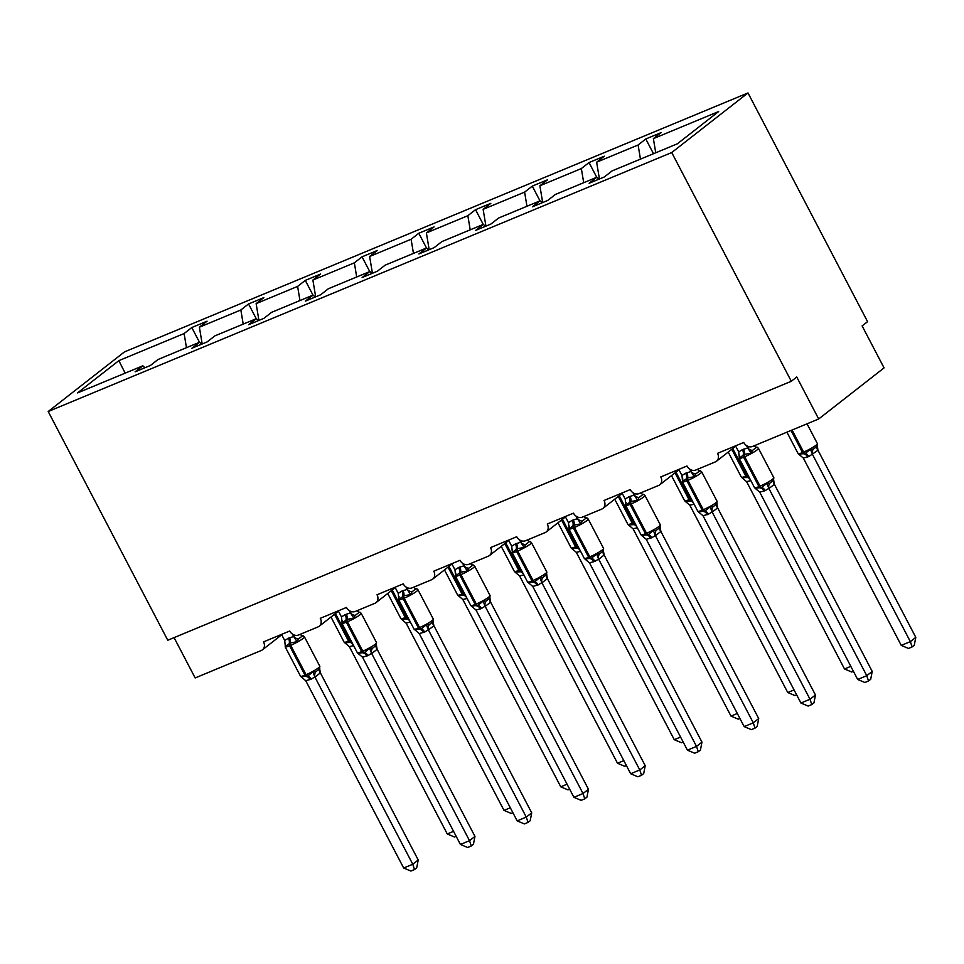 <?xml version="1.0" encoding="UTF-8"?>
<svg xmlns="http://www.w3.org/2000/svg" width="964" height="964" viewBox="0 0 964 964"><rect width="100%" height="100%" fill="white"/><g stroke="black" fill="none" stroke-linecap="round" stroke-linejoin="round"><path stroke-width="1.45" d="M747.992 92.942L867.576 321.663L862.117 325.916L884.06 367.887L818.689 418.978L796.746 377.008L791.299 381.274L671.727 152.541L747.992 92.942L124.477 351.896L48.2 411.508L671.727 152.541M818.689 418.978L752.474 446.477A7.158 5.832 52 0 1 743.726 442.452L717.541 453.333A7.158 5.832 -128 0 1 716.493 461.238A7.158 5.832 -128 0 1 715.372 461.889L695.731 470.046A7.158 5.832 52 0 1 686.983 466.022L660.786 476.903A7.158 5.832 -128 0 1 659.738 484.808A7.158 5.832 -128 0 1 658.617 485.458L638.975 493.616A7.158 5.832 52 0 1 630.227 489.592L604.042 500.473A7.158 5.832 -128 0 1 602.994 508.377A7.158 5.832 -128 0 1 601.873 509.028L582.232 517.186A7.158 5.832 52 0 1 573.484 513.161L547.287 524.042A7.158 5.832 -128 0 1 546.239 531.947A7.158 5.832 -128 0 1 545.118 532.598L525.476 540.756A7.158 5.832 52 0 1 516.728 536.731L490.531 547.612A7.158 5.832 -128 0 1 489.495 555.517A7.158 5.832 -128 0 1 488.374 556.168L468.733 564.326A7.158 5.832 52 0 1 459.985 560.301L433.788 571.182A7.158 5.832 -128 0 1 432.74 579.087A7.158 5.832 -128 0 1 431.619 579.738L411.977 587.895A7.158 5.832 52 0 1 403.229 583.871L377.032 594.752A7.158 5.832 -128 0 1 375.996 602.657A7.158 5.832 -128 0 1 374.876 603.307L355.222 611.465A7.158 5.832 52 0 1 346.474 607.441L320.289 618.322A7.158 5.832 -128 0 1 319.241 626.226A7.158 5.832 -128 0 1 318.12 626.877L298.478 635.035A7.158 5.832 52 0 1 289.73 631.01L263.534 641.891A7.158 5.832 -128 0 1 262.485 649.796L281.729 634.758M199.488 342.268L191.788 327.531L207.067 321.193L199.391 327.194L202.175 343.967M144.949 367.742L142.805 365.814L135.129 371.815L150.408 365.477L158.084 359.464L199.56 342.244L201.705 344.172M256.243 318.698L248.543 303.961L263.823 297.623L256.135 303.624L258.918 320.397M199.56 342.244L191.884 348.245L207.152 341.907L214.839 335.894L256.316 318.674L258.448 320.602M312.987 295.129L305.287 280.391L320.566 274.053L312.89 280.054L315.674 296.828M256.316 318.674L248.628 324.675L263.907 318.337L271.595 312.324L313.059 295.105L315.204 297.033M369.742 271.559L362.042 256.822L377.322 250.483L369.634 256.484L372.417 273.258M313.059 295.105L305.383 301.105L320.663 294.767L328.338 288.754L369.815 271.535L371.947 273.463M426.498 247.989L418.786 233.252L434.065 226.914L426.389 232.914L429.173 249.688M369.815 271.535L362.127 277.536L377.406 271.197L385.094 265.184L426.558 247.965L428.703 249.893M483.241 224.419L475.541 209.682L490.821 203.344L483.133 209.345L485.928 226.118M426.558 247.965L418.882 253.966L434.162 247.628L441.837 241.615L483.313 224.395L485.446 226.323M539.997 200.849L532.285 186.112L547.564 179.774L539.888 185.775L542.672 202.548M483.313 224.395L475.626 230.396L490.905 224.058L498.593 218.045L540.057 200.825L542.202 202.753M596.74 177.28L589.04 162.542L604.32 156.204L596.632 162.205L599.427 178.979M540.057 200.825L532.381 206.826L547.66 200.488L555.336 194.475L596.812 177.256L589.125 183.256L604.404 176.918L612.092 170.905L677.355 143.805L718.65 111.535L653.387 138.635L655.737 152.782M653.387 138.635L661.063 132.634L645.784 138.973L638.108 144.986L640.457 159.132M174.074 637.614L195.162 677.945L261.377 650.447A7.158 5.832 -128 0 0 262.485 649.796M142.805 365.814L77.542 392.914L118.837 360.644L184.112 333.544L191.788 327.531M184.112 333.544L186.462 347.691M199.391 327.194L240.855 309.974L248.543 303.961M240.855 309.974L243.205 324.121M256.135 303.624L297.611 286.404L305.287 280.391M297.611 286.404L299.961 300.551M312.89 280.054L354.354 262.835L362.042 256.822M354.354 262.835L356.704 276.981M369.634 256.484L411.11 239.265L418.786 233.252M411.11 239.265L413.46 253.412M426.389 232.914L467.853 215.695L475.541 209.682M467.853 215.695L470.203 229.842M483.133 209.345L524.609 192.125L532.285 186.112M524.609 192.125L526.959 206.272M539.888 185.775L581.352 168.555L589.04 162.542M581.352 168.555L583.702 182.702M596.632 162.205L638.108 144.986M598.957 179.184L596.812 177.256M653.496 153.71L645.784 138.973M48.2 411.508L167.772 640.241L791.299 381.274M118.837 360.644L125.163 373.14M800 454.767L798.71 454.152L805.229 453.49L810.447 449.284L813.291 449.236L817.376 446.043L817.942 450.296L808.748 456.587L803.325 458.081L901.256 645.398L910.353 641.626L812.519 454.49M915.8 637.361L914.282 645.229L912.113 646.928L910.353 641.626L915.8 637.361L817.966 450.236M812.423 454.297L810.447 449.284M803.325 458.081L798.12 453.622A10.267 1.301 -27.6 0 0 802.542 452.538L791.01 430.474M912.113 646.928L908.474 648.447L901.256 645.398M757.885 447.826L756.595 447.212L752.51 450.405L751.077 453.14L744.316 454.393L739.34 458.021L739.207 455.924M756.415 488.82L755.125 488.218L761.644 487.555L766.862 483.338L769.706 483.301L773.791 480.108M872.215 671.426L870.697 679.295L868.528 680.994L866.769 675.68L857.671 679.463L759.74 492.146L765.163 490.652L768.838 488.362L866.769 675.68L872.215 671.426L774.381 484.302L768.935 488.555M773.767 480.867L774.381 484.302M746.461 445.549L747.715 447.959L748.582 446.585M735.544 445.85L738.713 451.935L742.401 449.646L747.715 447.959M755.824 488.869L754.535 487.688A10.267 1.301 -27.6 0 0 758.957 486.591L760.042 486.145A10.267 1.301 -27.6 0 0 772.55 479.228A10.267 1.301 -27.6 0 0 773.827 477.722L773.441 480.699M739.34 458.021L738.713 451.935M747.823 448.152L751.077 453.14M759.74 492.146L755.788 488.832M766.862 483.338L768.838 488.362M868.528 680.994L864.889 682.5L857.671 679.463M701.129 471.396L699.852 470.781L695.755 473.975L694.321 476.71L687.561 477.963L682.584 481.59L682.464 479.494M699.659 512.39L698.382 511.788L704.889 511.125L710.106 506.907L712.962 506.871L717.047 503.678M815.46 694.996L813.953 702.864L811.772 704.564L810.013 699.249L800.927 703.033L702.997 515.716L708.407 514.222L712.095 511.932L810.013 699.249L815.46 694.996L717.638 507.871L712.191 512.125M717.023 504.437L717.638 507.871M689.706 469.119L690.971 471.529L691.827 470.155M678.789 469.42L681.97 475.505L685.645 473.216L690.971 471.529M716.674 504.293L717.071 501.292L701.72 471.914A10.267 1.301 152.4 0 1 700.442 473.42A10.267 1.301 152.4 0 1 687.934 480.337L686.838 480.783A10.267 1.301 152.4 0 1 682.428 481.88L682.837 478.879M682.584 481.59L681.97 475.505M691.067 471.721L694.321 476.71M702.997 515.716L699.081 512.438M710.106 506.907L712.095 511.932M811.772 704.564L808.145 706.07L800.927 703.033M644.386 494.966L643.096 494.351L639.011 497.545L637.578 500.28L630.817 501.533L625.841 505.16L625.708 503.063M642.916 535.96L641.626 535.357L648.145 534.695L653.363 530.477L656.207 530.441L660.292 527.248M758.716 718.566L757.198 726.434L755.029 728.133L753.27 722.819L744.172 726.603L646.241 539.286L651.664 537.792L655.339 535.502L753.27 722.819L758.716 718.566L660.882 531.441L655.436 535.695M660.268 528.007L660.882 531.441M632.962 492.688L634.216 495.098L635.071 493.725M622.045 492.99L625.214 499.075L628.902 496.785L634.216 495.098M659.918 527.862L660.328 524.862L644.964 495.484A10.267 1.301 152.4 0 1 643.687 496.99A10.267 1.301 152.4 0 1 631.191 503.907L630.095 504.353A10.267 1.301 152.4 0 1 625.684 505.449L626.094 502.449M625.841 505.16L625.214 499.075M634.324 495.291L637.578 500.28M646.241 539.286L642.325 536.008M653.363 530.477L655.339 535.502M755.029 728.133L751.39 729.64L744.172 726.603M587.63 518.536L586.341 517.921L582.256 521.114L580.822 523.85L574.062 525.103L569.085 528.73L568.965 526.633M586.16 559.53L584.871 558.927L591.39 558.264L596.608 554.047L599.463 554.011L603.548 550.818M701.961 742.135L700.454 750.004L698.273 751.703L696.514 746.389L687.428 750.173L589.486 562.856L594.909 561.361L598.596 559.072L696.514 746.389L701.961 742.135L604.139 555.011L598.692 559.265M603.524 551.577L604.139 555.011M576.207 516.258L577.472 518.668L578.328 517.294M565.29 516.559L568.471 522.645L572.146 520.355L577.472 518.668M585.582 559.578L584.292 558.397A10.267 1.301 -27.6 0 0 588.703 557.3L589.799 556.855A10.267 1.301 -27.6 0 0 602.295 549.938A10.267 1.301 -27.6 0 0 603.572 548.432L603.199 551.408M569.085 528.73L568.471 522.645M577.569 518.861L580.822 523.85M589.486 562.856L585.534 559.542M596.608 554.047L598.596 559.072M698.273 751.703L694.646 753.209L687.428 750.173M530.887 542.105L529.598 541.491L525.513 544.684L524.067 547.419L517.307 548.673L512.342 552.3L512.209 550.203M529.417 583.1L528.127 582.497L534.646 581.834L539.864 577.617L542.708 577.581L546.793 574.387M645.217 765.705L643.699 773.574L641.53 775.273L639.771 769.959L630.673 773.743L532.743 586.425L538.165 584.931L541.84 582.642L639.771 769.959L645.217 765.705L547.383 578.581L541.937 582.834M546.769 575.147L547.383 578.581M519.451 539.828L520.717 542.238L521.572 540.864M508.546 540.129L511.715 546.214L515.403 543.925L520.717 542.238M532.743 586.425L527.537 581.967A10.267 1.301 -27.6 0 0 531.947 580.87L533.044 580.424A10.267 1.301 -27.6 0 0 545.552 573.508A10.267 1.301 -27.6 0 0 546.829 572.001L546.443 574.978M512.342 552.3L511.715 546.214M520.813 542.431L524.067 547.419M539.864 577.617L541.84 582.642M641.53 775.273L637.891 776.779L630.673 773.743M853.417 671.318L851.73 672.016L844.512 668.968L746.582 481.651L741.955 477.722L747.389 477.505A2.386 1.35 -112.6 0 1 745.787 476.108L731.772 449.296M844.512 668.968L850.814 666.353M750.908 480.602L746.582 481.651M743.244 478.337L741.376 477.192A10.267 1.301 -27.6 0 0 745.787 476.108L746.883 475.65L732.712 448.561M796.662 694.887L794.975 695.586L787.757 692.538L689.826 505.22L685.211 501.292L690.634 501.075A2.386 1.35 -112.6 0 1 689.031 499.677L675.017 472.866M787.757 692.538L794.071 689.923M694.152 504.172L689.826 505.22M686.501 501.907L685.211 501.292L685.874 501.907M739.906 718.457L738.231 719.156L731.001 716.107L633.179 528.983L628.456 524.862L633.89 524.645A2.386 1.35 -112.6 0 1 632.288 523.247L618.273 496.436M731.001 716.107L737.315 713.493M637.409 527.742L633.071 528.79M629.745 525.476L627.877 524.332A10.267 1.301 -27.6 0 0 632.288 523.247L633.372 522.789L619.213 495.701M683.163 742.027L681.476 742.726L674.258 739.677L576.327 552.36L571.712 548.432L577.135 548.215A2.386 1.35 -112.6 0 1 575.532 546.817L561.518 520.006M674.258 739.677L680.572 737.062M580.653 551.312L576.327 552.36M573.002 549.046L571.122 547.901A10.267 1.301 -27.6 0 0 575.532 546.817L576.629 546.359L562.47 519.271M474.131 565.675L472.842 565.061L468.757 568.254L467.323 570.989L460.563 572.242L455.586 575.87L455.466 573.773M472.661 606.669L471.372 606.067L477.891 605.404L483.109 601.187L485.952 601.15L490.049 597.957M588.462 789.275L586.956 797.144L584.774 798.843L583.015 793.529L573.917 797.312L475.987 609.995L481.41 608.501L485.097 606.211L583.015 793.529L588.462 789.275L490.64 602.151L485.193 606.404M490.025 598.716L490.64 602.151M462.708 563.398L463.961 565.808L464.829 564.434M451.791 563.699L454.972 569.784L458.647 567.495L463.961 565.808M472.047 606.693L470.793 605.537A10.267 1.301 -27.6 0 0 475.204 604.44L476.288 603.994A10.267 1.301 -27.6 0 0 488.796 597.077A10.267 1.301 -27.6 0 0 490.074 595.571L489.7 598.548M455.586 575.87L454.972 569.784M464.07 566.001L467.323 570.989M475.987 609.995L472.035 606.681M483.109 601.187L485.097 606.211M584.774 798.843L581.135 800.349L573.917 797.312M626.407 765.597L624.72 766.296L617.502 763.247L519.68 576.123L514.957 572.001L520.391 571.785A2.386 1.35 -112.6 0 1 518.789 570.387L504.774 543.576M617.502 763.247L623.816 760.632M523.91 574.881L519.572 575.93M516.246 572.616L514.378 571.471A10.267 1.301 -27.6 0 0 518.789 570.387L519.873 569.929L505.714 542.84M417.388 589.245L416.099 588.63L412.014 591.824L410.568 594.559L403.808 595.812L398.843 599.439L398.71 597.343M415.906 630.239L414.628 629.637L421.148 628.974L426.365 624.756L429.209 624.72L433.294 621.527M531.718 812.845L530.2 820.713L528.019 822.413L526.272 817.098L517.174 820.882L419.244 633.565L424.666 632.071L428.341 629.781L526.272 817.098L531.718 812.845L433.884 625.72L428.438 629.974M433.27 622.286L433.884 625.72M405.952 586.968L407.218 589.378L408.073 588.004M395.047 587.269L398.216 593.354L401.904 591.065L407.218 589.378M419.244 633.565L414.038 629.106A10.267 1.301 -27.6 0 0 418.448 628.01L419.545 627.564A10.267 1.301 -27.6 0 0 432.053 620.647A10.267 1.301 -27.6 0 0 433.33 619.141L432.944 622.117M398.843 599.439L398.216 593.354M407.314 589.57L410.568 594.559M426.365 624.756L428.341 629.781M528.019 822.413L524.392 823.919L517.174 820.882M569.664 789.167L567.977 789.865L560.759 786.817L462.828 599.5L458.213 595.571L463.636 595.354A2.386 1.35 -112.6 0 1 462.033 593.957L448.019 567.145M560.759 786.817L567.061 784.202M467.154 598.451L462.828 599.5M459.491 596.186L457.623 595.041A10.267 1.301 -27.6 0 0 462.033 593.957L463.13 593.499L448.971 566.41M360.632 612.815L359.343 612.2L355.258 615.394L353.824 618.129L347.064 619.382L342.087 623.009L341.967 620.912M359.162 653.809L357.873 653.206L364.392 652.544L369.61 648.326L372.453 648.29L376.55 645.097M474.963 836.415L473.457 844.283L471.276 845.982L469.516 840.668L460.418 844.452L362.488 657.135L367.911 655.641L371.586 653.351L469.516 840.668L474.963 836.415L377.141 649.29L371.682 653.544M376.514 645.856L377.141 649.29M349.209 610.537L350.462 612.947L351.33 611.574M338.292 610.839L341.473 616.924L345.148 614.634L350.462 612.947M342.087 623.009L341.473 616.924M350.571 613.14L353.824 618.129M362.488 657.135L358.584 653.857M369.61 648.326L371.586 653.351M471.276 845.982L467.636 847.489L460.418 844.452M512.908 812.736L511.221 813.435L504.003 810.387L406.181 623.262L401.458 619.141L406.88 618.924A2.386 1.35 -112.6 0 1 405.29 617.526L391.276 590.715M504.003 810.387L510.318 807.772M410.399 622.021L406.073 623.069M402.747 619.756L401.458 619.141L402.121 619.756M303.877 636.385L302.6 635.77L298.515 638.963L297.069 641.699L290.309 642.952L285.344 646.579L285.211 644.482M302.407 677.379L301.13 676.776L307.637 676.113L312.854 671.896L315.71 671.86L319.795 668.667M418.219 859.984L416.701 867.853L414.52 869.552L412.773 864.238L403.675 868.022L305.745 680.705L311.155 679.21L314.842 676.921L412.773 864.238L418.219 859.984L320.385 672.86L314.939 677.114M319.771 669.426L320.385 672.86M292.454 634.107L293.719 636.517L294.574 635.143M281.548 634.408L284.717 640.494L288.393 638.204L293.719 636.517M319.421 669.281L319.831 666.281L304.467 636.903A10.267 1.301 152.4 0 1 303.19 638.409A10.267 1.301 152.4 0 1 290.682 645.326L289.598 645.772A10.267 1.301 152.4 0 1 285.187 646.868L285.585 643.868M285.344 646.579L284.717 640.494M293.815 636.71L297.069 641.699M305.745 680.705L301.828 677.427M312.854 671.896L314.842 676.921M414.52 869.552L410.893 871.058L403.675 868.022M456.165 836.306L454.478 837.005L447.26 833.956L349.329 646.639L344.714 642.711L350.137 642.494A2.386 1.35 -112.6 0 1 348.534 641.096L334.52 614.285M447.26 833.956L453.562 831.342M353.655 645.591L349.329 646.639M345.992 643.325L344.124 642.181A10.267 1.301 -27.6 0 0 348.534 641.096L349.631 640.638L335.46 613.55M807.651 457.032A5.254 2.964 67.4 0 0 804.133 453.936A2.386 1.35 -112.6 0 1 802.542 452.538L803.627 452.08A10.267 1.301 -27.6 0 0 816.134 445.163A10.267 1.301 -27.6 0 0 817.412 443.657L817.002 446.657M808.748 456.587A5.254 2.964 67.4 0 0 805.229 453.49A2.386 1.35 67.4 0 1 803.627 452.08L792.095 430.028M817.942 450.296A5.254 3.88 26.1 0 1 817.171 446.428M812.58 454.478A5.254 4.278 82.6 0 1 813.291 449.236M742.401 449.646A5.254 2.964 -112.6 0 1 743.22 454.851A2.386 1.35 67.4 0 0 743.593 457.213A10.267 1.301 152.4 0 1 739.183 458.31L739.593 455.309M773.827 477.722L758.463 448.344A10.267 1.301 152.4 0 1 757.198 449.851A10.267 1.301 152.4 0 1 744.69 456.767L743.593 457.213L758.957 486.591A2.386 1.35 67.4 0 0 760.548 488.001A5.254 2.964 -112.6 0 1 764.066 491.098M765.163 490.652A5.254 2.964 -112.6 0 0 761.644 487.555A2.386 1.35 -112.6 0 1 760.042 486.145L744.69 456.767A2.386 1.35 -112.6 0 1 744.316 454.393A5.254 2.964 -112.6 0 0 743.485 449.188M747.751 447.899A5.254 3.88 -153.9 0 0 752.51 450.405M754.234 445.754A5.254 4.278 -97.4 0 0 756.595 447.212M769.706 483.301A5.254 4.278 -97.4 0 0 768.995 488.543M773.586 480.494A5.254 3.88 -153.9 0 0 774.357 484.362M685.645 473.216A5.254 2.964 -112.6 0 1 686.464 478.421A2.386 1.35 67.4 0 0 686.838 480.783L702.202 510.161A2.386 1.35 67.4 0 0 703.804 511.571A5.254 2.964 -112.6 0 1 707.323 514.668M699.045 512.414L697.791 511.257A10.267 1.301 -27.6 0 0 702.202 510.161L703.298 509.715A10.267 1.301 -27.6 0 0 715.806 502.798A10.267 1.301 -27.6 0 0 717.071 501.292M708.407 514.222A5.254 2.964 -112.6 0 0 704.889 511.125A2.386 1.35 -112.6 0 1 703.298 509.715L687.934 480.337A2.386 1.35 -112.6 0 1 687.561 477.963A5.254 2.964 -112.6 0 0 686.742 472.758M690.995 471.468A5.254 3.88 -153.9 0 0 695.755 473.975M697.478 469.323A5.254 4.278 -97.4 0 0 699.852 470.781M712.962 506.871A5.254 4.278 -97.4 0 0 712.251 512.113M716.842 504.064A5.254 3.88 -153.9 0 0 717.602 507.932M628.902 496.785A5.254 2.964 -112.6 0 1 629.721 501.991A2.386 1.35 67.4 0 0 630.095 504.353L645.446 533.731A2.386 1.35 67.4 0 0 647.049 535.141A5.254 2.964 -112.6 0 1 650.567 538.237M642.289 535.984L641.036 534.827A10.267 1.301 -27.6 0 0 645.446 533.731L646.543 533.285A10.267 1.301 -27.6 0 0 659.051 526.368A10.267 1.301 -27.6 0 0 660.328 524.862M651.664 537.792A5.254 2.964 -112.6 0 0 648.145 534.695A2.386 1.35 -112.6 0 1 646.543 533.285L631.191 503.907A2.386 1.35 -112.6 0 1 630.817 501.533A5.254 2.964 -112.6 0 0 629.986 496.327M634.252 495.038A5.254 3.88 -153.9 0 0 639.011 497.545M640.735 492.893A5.254 4.278 -97.4 0 0 643.096 494.351M656.207 530.441A5.254 4.278 -97.4 0 0 655.496 535.683M660.087 527.633A5.254 3.88 -153.9 0 0 660.858 531.501M572.146 520.355A5.254 2.964 -112.6 0 1 572.965 525.561A2.386 1.35 67.4 0 0 573.339 527.923A10.267 1.301 152.4 0 1 568.929 529.019L569.338 526.019M603.572 548.432L588.221 519.054A10.267 1.301 152.4 0 1 586.943 520.56A10.267 1.301 152.4 0 1 574.436 527.477L573.339 527.923L588.703 557.3A2.386 1.35 67.4 0 0 590.305 558.71A5.254 2.964 -112.6 0 1 593.824 561.807M594.909 561.361A5.254 2.964 -112.6 0 0 591.39 558.264A2.386 1.35 -112.6 0 1 589.799 556.855L574.436 527.477A2.386 1.35 -112.6 0 1 574.062 525.103A5.254 2.964 -112.6 0 0 573.243 519.897M577.496 518.608A5.254 3.88 -153.9 0 0 582.256 521.114M583.979 516.463A5.254 4.278 -97.4 0 0 586.341 517.921M599.463 554.011A5.254 4.278 -97.4 0 0 598.74 559.253M603.344 551.203A5.254 3.88 -153.9 0 0 604.103 555.071M515.403 543.925A5.254 2.964 -112.6 0 1 516.222 549.131A2.386 1.35 67.4 0 0 516.596 551.492A10.267 1.301 152.4 0 1 512.185 552.589L512.583 549.588M546.829 572.001L531.465 542.624A10.267 1.301 152.4 0 1 530.188 544.13A10.267 1.301 152.4 0 1 517.68 551.047L516.596 551.492L531.947 580.87A2.386 1.35 67.4 0 0 533.55 582.28A5.254 2.964 -112.6 0 1 537.068 585.377M538.165 584.931A5.254 2.964 -112.6 0 0 534.646 581.834A2.386 1.35 -112.6 0 1 533.044 580.424L517.68 551.047A2.386 1.35 -112.6 0 1 517.307 548.673A5.254 2.964 -112.6 0 0 516.487 543.467M520.741 542.178A5.254 3.88 -153.9 0 0 525.513 544.684M527.236 540.033A5.254 4.278 -97.4 0 0 529.598 541.491M542.708 577.581A5.254 4.278 -97.4 0 0 541.997 582.822M546.588 574.773A5.254 3.88 -153.9 0 0 547.359 578.641M750.378 479.735A5.254 2.964 67.4 0 0 747.389 477.505L748.474 477.06A2.386 1.35 67.4 0 1 746.883 475.65A10.267 1.301 -27.6 0 0 747.992 475.168M685.874 501.919L684.621 500.762A10.267 1.301 -27.6 0 0 689.031 499.677L690.128 499.219L675.969 472.131M693.634 503.304A5.254 2.964 67.4 0 0 690.634 501.075L691.73 500.629A2.386 1.35 67.4 0 1 690.128 499.219A10.267 1.301 -27.6 0 0 691.248 498.737M636.879 526.874A5.254 2.964 67.4 0 0 633.89 524.645L634.975 524.199A2.386 1.35 67.4 0 1 633.372 522.789A10.267 1.301 -27.6 0 0 634.493 522.307M580.135 550.444A5.254 2.964 67.4 0 0 577.135 548.215L578.231 547.769A2.386 1.35 67.4 0 1 576.629 546.359A10.267 1.301 -27.6 0 0 577.749 545.877M458.647 567.495A5.254 2.964 -112.6 0 1 459.467 572.7A2.386 1.35 67.4 0 0 459.84 575.062A10.267 1.301 152.4 0 1 455.43 576.159L455.839 573.158M490.074 595.571L474.722 566.193A10.267 1.301 152.4 0 1 473.445 567.7A10.267 1.301 152.4 0 1 460.937 574.616L459.84 575.062L475.204 604.44A2.386 1.35 67.4 0 0 476.806 605.85A5.254 2.964 -112.6 0 1 480.325 608.947M481.41 608.501A5.254 2.964 -112.6 0 0 477.891 605.404A2.386 1.35 -112.6 0 1 476.288 603.994L460.937 574.616A2.386 1.35 -112.6 0 1 460.563 572.242A5.254 2.964 -112.6 0 0 459.744 567.037M463.997 565.748A5.254 3.88 -153.9 0 0 468.757 568.254M470.48 563.603A5.254 4.278 -97.4 0 0 472.842 565.061M485.952 601.15A5.254 4.278 -97.4 0 0 485.241 606.392M489.845 598.343A5.254 3.88 -153.9 0 0 490.604 602.211M523.38 574.014A5.254 2.964 67.4 0 0 520.391 571.785L521.476 571.339A2.386 1.35 67.4 0 1 519.873 569.929A10.267 1.301 -27.6 0 0 520.994 569.447M401.904 591.065A5.254 2.964 -112.6 0 1 402.723 596.27A2.386 1.35 67.4 0 0 403.097 598.632A10.267 1.301 152.4 0 1 398.686 599.729L399.084 596.728M433.33 619.141L417.966 589.763A10.267 1.301 152.4 0 1 416.689 591.269A10.267 1.301 152.4 0 1 404.181 598.186L403.097 598.632L418.448 628.01A2.386 1.35 67.4 0 0 420.051 629.42A5.254 2.964 -112.6 0 1 423.57 632.517M424.666 632.071A5.254 2.964 -112.6 0 0 421.148 628.974A2.386 1.35 -112.6 0 1 419.545 627.564L404.181 598.186A2.386 1.35 -112.6 0 1 403.808 595.812A5.254 2.964 -112.6 0 0 402.988 590.607M407.242 589.317A5.254 3.88 -153.9 0 0 412.014 591.824M413.725 587.172A5.254 4.278 -97.4 0 0 416.099 588.63M429.209 624.72A5.254 4.278 -97.4 0 0 428.498 629.962M433.089 621.913A5.254 3.88 -153.9 0 0 433.86 625.781M466.624 597.584A5.254 2.964 67.4 0 0 463.636 595.354L464.732 594.909A2.386 1.35 67.4 0 1 463.13 593.499A10.267 1.301 -27.6 0 0 464.25 593.017M345.148 614.634A5.254 2.964 -112.6 0 1 345.968 619.84A2.386 1.35 67.4 0 0 346.341 622.202A10.267 1.301 152.4 0 1 341.931 623.298L342.341 620.298M358.548 653.833L357.295 652.676A10.267 1.301 -27.6 0 0 361.705 651.58A2.386 1.35 67.4 0 0 363.295 652.99A5.254 2.964 -112.6 0 1 366.814 656.086M367.911 655.641A5.254 2.964 -112.6 0 0 364.392 652.544A2.386 1.35 -112.6 0 1 362.789 651.134A10.267 1.301 -27.6 0 0 375.297 644.217A10.267 1.301 -27.6 0 0 376.575 642.711L361.223 613.333A10.267 1.301 152.4 0 1 359.946 614.839A10.267 1.301 152.4 0 1 347.438 621.756L346.341 622.202L361.705 651.58L362.789 651.134L347.438 621.756A2.386 1.35 -112.6 0 1 347.064 619.382A5.254 2.964 -112.6 0 0 346.245 614.176M350.498 612.887A5.254 3.88 -153.9 0 0 355.258 615.394M356.981 610.742A5.254 4.278 -97.4 0 0 359.343 612.2M372.453 648.29A5.254 4.278 -97.4 0 0 371.743 653.532M376.346 645.482A5.254 3.88 -153.9 0 0 377.105 649.35M402.169 619.792L400.879 618.611A10.267 1.301 -27.6 0 0 405.29 617.526L406.374 617.068L392.215 589.98M409.881 621.153A5.254 2.964 67.4 0 0 406.88 618.924L407.977 618.478A2.386 1.35 67.4 0 1 406.374 617.068A10.267 1.301 -27.6 0 0 407.495 616.586M288.393 638.204A5.254 2.964 -112.6 0 1 289.224 643.41A2.386 1.35 67.4 0 0 289.598 645.772L304.949 675.149A2.386 1.35 67.4 0 0 306.552 676.559A5.254 2.964 -112.6 0 1 310.071 679.656M301.792 677.403L300.539 676.246A10.267 1.301 -27.6 0 0 304.949 675.149L306.046 674.704A10.267 1.301 -27.6 0 0 318.554 667.787A10.267 1.301 -27.6 0 0 319.831 666.281M311.155 679.21A5.254 2.964 -112.6 0 0 307.637 676.113A2.386 1.35 -112.6 0 1 306.046 674.704L290.682 645.326A2.386 1.35 -112.6 0 1 290.309 642.952A5.254 2.964 -112.6 0 0 289.489 637.746M293.743 636.457A5.254 3.88 -153.9 0 0 298.515 638.963M300.226 634.312A5.254 4.278 -97.4 0 0 302.6 635.77M315.71 671.86A5.254 4.278 -97.4 0 0 314.999 677.102M319.59 669.052A5.254 3.88 -153.9 0 0 320.361 672.92M353.125 644.723A5.254 2.964 67.4 0 0 350.137 642.494L351.221 642.048A2.386 1.35 67.4 0 1 349.631 640.638A10.267 1.301 -27.6 0 0 350.739 640.156M716.493 461.238L735.725 446.199M659.738 484.808L678.981 469.769M602.994 508.377L622.226 493.339M546.239 531.947L565.482 516.909M489.495 555.517L508.727 540.479M432.74 579.087L451.983 564.048M375.996 602.657L395.228 587.618M319.241 626.226L338.472 611.188M798.12 453.622L786.913 432.173M817.412 443.657L807.037 423.823M754.535 487.688L739.183 458.31M757.222 447.2L758.463 448.344M697.791 511.257L682.428 481.88M700.466 470.769L701.72 471.914M641.036 534.827L625.684 505.449M643.723 494.339L644.964 495.484M584.292 558.397L568.929 529.019M586.931 517.885L588.221 519.054M527.537 581.967L512.185 552.589M530.176 541.455L531.465 542.624M741.376 477.192L728.23 452.056M684.621 500.762L671.486 475.626M627.877 524.332L614.731 499.195M571.122 547.901L557.987 522.765M470.793 605.537L455.43 576.159M473.432 565.024L474.722 566.193M514.378 571.471L501.232 546.335M414.038 629.106L398.686 599.729M416.725 588.618L417.966 589.763M457.623 595.041L444.488 569.905M357.295 652.676L341.931 623.298M376.165 645.711L376.575 642.711M359.97 612.188L361.223 613.333M400.879 618.611L387.733 593.475M300.539 676.246L285.187 646.868M303.226 635.758L304.467 636.903M344.124 642.181L330.989 617.044"/></g></svg>
